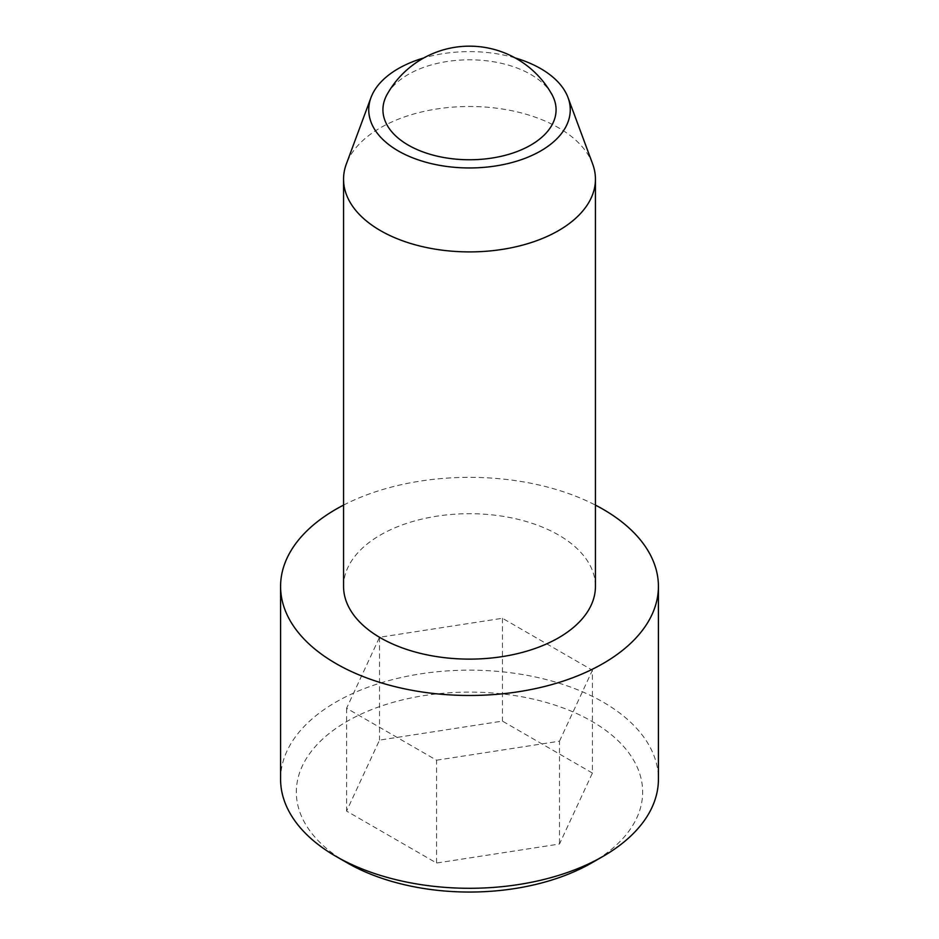 <?xml version="1.0" encoding="UTF-8"?>
<svg xmlns="http://www.w3.org/2000/svg" width="939" height="939" viewBox="0 0 939 939"><rect width="100%" height="100%" fill="white"/><g stroke="black" fill="none" stroke-linecap="round" stroke-linejoin="round"><path stroke-width="0.7" stroke-dasharray="4.7 3.52" d="M347.054 862.765A173.175 99.98 180 0 1 347.054 721.375A173.175 99.98 180 0 1 591.946 721.375A173.175 99.98 180 0 1 591.946 862.765M592.415 773.055L502.435 721.105L379.52 740.12L346.585 811.085L436.565 863.035L559.48 844.02L592.415 773.055L592.415 670.223L502.435 618.273L379.52 637.288L346.585 708.252L436.565 760.203L436.565 863.035M280.585 779.217A188.915 109.065 180 0 1 397.209 678.451A188.915 109.065 180 0 1 603.084 702.09A188.915 109.065 180 0 1 658.415 779.217M436.565 760.203L559.48 741.188L559.48 844.02M559.48 741.188L592.415 670.223M343.557 505.112A188.915 109.065 180 0 1 595.443 505.112M551.85 94.358A86.576 49.978 0 0 0 408.289 74.439A86.576 49.978 0 0 0 387.15 94.358M592.65 163.961A125.943 72.714 0 0 0 558.552 127.786A125.943 72.714 0 0 0 433.83 109.464A125.943 72.714 0 0 0 346.35 163.961M343.557 586.406A125.943 72.714 180 0 1 421.306 519.232A125.943 72.714 180 0 1 558.552 534.995A125.943 72.714 180 0 1 595.443 586.406M502.435 618.273L502.435 721.105M379.52 637.288L379.52 740.12M346.585 708.252L346.585 811.085M515.077 57.901A100.755 58.171 0 0 0 423.923 57.901"/><path stroke-width="1.41" d="M595.443 505.112A188.915 109.065 180 0 1 658.415 586.406L658.415 779.217A188.915 109.065 180 0 1 603.084 856.345L591.946 862.765A173.175 99.98 180 0 1 347.054 862.765L335.916 856.345A188.915 109.065 180 0 1 280.585 779.217L280.585 586.406A188.915 109.065 180 0 1 343.557 505.112M603.084 856.345A188.915 109.065 180 0 1 335.916 856.345M658.415 586.406A188.915 109.065 180 0 1 541.791 687.172A188.915 109.065 180 0 1 335.916 663.533A188.915 109.065 180 0 1 280.585 586.406M408.289 145.122A86.576 49.978 0 0 0 514.713 152.411A86.576 49.978 0 0 0 551.85 94.358A94.452 94.452 0 0 0 387.15 94.358A86.576 49.978 0 0 0 408.289 145.122M423.923 57.901A100.755 58.171 0 0 0 370.975 97.597L346.35 163.961A125.943 72.714 0 0 0 343.557 179.196A125.943 72.714 0 0 0 380.448 230.607A125.943 72.714 0 0 0 517.694 246.37A125.943 72.714 0 0 0 595.443 179.196A125.943 72.714 0 0 0 592.65 163.961L568.025 97.597A100.755 58.171 0 0 0 515.077 57.901M595.443 179.196L595.443 586.406A125.943 72.714 180 0 1 469.5 659.119A125.943 72.714 180 0 1 343.557 586.406L343.557 179.196M370.975 97.597A100.755 58.171 0 0 0 398.253 150.921A100.755 58.171 0 0 0 517.647 160.886A100.755 58.171 0 0 0 568.025 97.597"/></g></svg>
